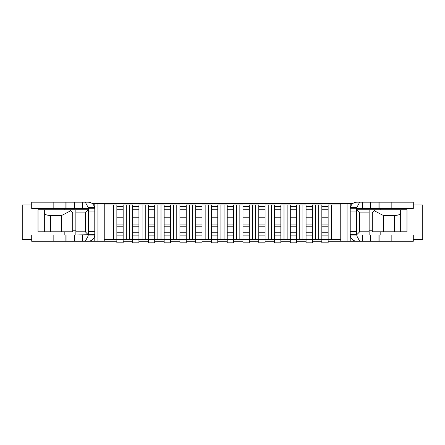 <?xml version="1.0" encoding="UTF-8"?>
<svg xmlns="http://www.w3.org/2000/svg" width="445" height="445" viewBox="0 0 445 445"><rect width="100%" height="100%" fill="white"/><g stroke="black" fill="none" stroke-linecap="round" stroke-linejoin="round"><path stroke-width="0.67" d="M318.681 205L315.527 205L315.527 239.688L318.681 239.688L318.681 205L321.835 205L321.835 206.575L328.143 206.575L328.143 205L331.297 205L331.297 239.688L340.759 239.688M302.917 205L299.763 205L299.763 239.688L302.917 239.688L302.917 205L306.071 205L306.071 206.575L312.373 206.575L312.373 205L315.527 205M287.147 205L283.993 205L283.993 239.688L287.147 239.688L287.147 205L290.301 205L290.301 206.575L296.609 206.575L296.609 205L299.763 205M271.378 205L268.224 205L268.224 239.688L271.378 239.688L271.378 205L274.532 205L274.532 206.575L280.839 206.575L280.839 205L283.993 205M255.614 205L252.46 205L252.46 239.688L255.614 239.688L255.614 205L258.767 205L258.767 206.575L265.075 206.575L265.075 205L268.224 205M239.844 205L236.69 205L236.69 239.688L239.844 239.688L239.844 205L242.998 205L242.998 206.575L249.306 206.575L249.306 205L252.46 205M224.074 205L220.926 205L220.926 239.688L224.074 239.688L224.074 205L227.228 205L227.228 206.575L233.536 206.575L233.536 205L236.69 205M208.31 205L205.156 205L205.156 239.688L208.31 239.688L208.31 205L211.464 205L211.464 206.575L217.772 206.575L217.772 205L220.926 205M192.54 205L189.386 205L189.386 239.688L192.54 239.688L192.54 205L195.694 205L195.694 206.575L202.002 206.575L202.002 205L205.156 205M176.776 205L173.622 205L173.622 239.688L176.776 239.688L176.776 205L179.925 205L179.925 206.575L186.233 206.575L186.233 205L189.386 205M161.007 205L157.853 205L157.853 239.688L161.007 239.688L161.007 205L164.161 205L164.161 206.575L170.468 206.575L170.468 205L173.622 205M145.237 205L142.083 205L142.083 239.688L145.237 239.688L145.237 205L148.391 205L148.391 206.575L154.699 206.575L154.699 205L157.853 205M129.473 205L126.319 205L126.319 239.688L129.473 239.688L129.473 205L132.627 205L132.627 206.575L138.929 206.575L138.929 205L142.083 205M104.241 239.688L113.703 239.688L113.703 205L104.241 205M347.067 203.421L350.221 203.421L350.221 241.262L347.067 241.262L347.067 203.421L97.933 203.421L97.933 241.262L94.779 241.262L94.779 203.421L97.933 203.421M350.221 203.421L352.952 203.421M92.048 203.421L94.779 203.421M347.067 241.262L328.143 241.262M321.835 241.262L312.373 241.262M306.071 241.262L296.609 241.262M290.301 241.262L280.839 241.262M274.532 241.262L265.075 241.262M258.767 241.262L249.306 241.262M242.998 241.262L233.536 241.262M227.228 241.262L217.772 241.262M211.464 241.262L202.002 241.262M195.694 241.262L186.233 241.262M179.925 241.262L170.468 241.262M164.161 241.262L154.699 241.262M148.391 241.262L138.929 241.262M132.627 241.262L123.165 241.262M116.857 241.262L97.933 241.262M88.16 234.954L88.16 235.967L85.284 241.262L94.779 241.262M350.221 241.262L356.84 241.262C353.43 241.023 351.272 239.26 350.354 235.967L356.84 235.967L356.84 234.954M104.241 203.421L104.241 241.262M340.759 203.421L340.759 241.262M64.825 208.466L64.825 209.729M69.553 209.729L72.707 212.882L72.707 231.801L61.666 231.801L61.666 215.469L50.63 215.469L50.63 231.801L44.328 231.801L44.328 209.729L44.328 231.801L38.02 231.801L38.02 209.729L88.477 209.729L85.323 212.882L75.861 212.882L75.861 231.801L85.323 231.801L85.323 212.882M75.861 212.882L75.861 209.729M88.16 235.967L94.646 235.967A6.625 6.625 0 0 0 94.779 234.643L75.861 234.954L75.861 231.801M64.825 231.801L64.825 234.954M369.139 209.729L369.139 212.882L359.677 212.882L356.523 209.729L400.672 209.729L400.672 231.801L406.98 231.801L406.98 209.729L400.672 209.729M380.175 208.466L380.175 209.729M369.139 212.882L369.139 234.954L356.523 234.954L359.677 231.801L369.139 231.801M359.677 212.882L359.677 231.801M380.175 231.801L380.175 234.954M372.293 230.226L369.139 230.226M75.861 230.226L72.707 230.226M85.323 231.801L88.477 234.954M340.759 205L331.297 205M113.703 205L116.857 205L116.857 206.575L123.165 206.575L123.165 205L126.319 205M126.319 239.688L123.165 239.688L123.165 235.9L116.857 235.9L116.857 239.688L123.165 239.688L123.165 242.842L116.857 242.842L116.857 239.688L113.703 239.688M142.083 239.688L138.929 239.688L138.929 235.9L132.627 235.9L132.627 239.688L138.929 239.688L138.929 242.842L132.627 242.842L132.627 239.688L129.473 239.688M157.853 239.688L154.699 239.688L154.699 235.9L148.391 235.9L148.391 239.688L154.699 239.688L154.699 242.842L148.391 242.842L148.391 239.688L145.237 239.688M173.622 239.688L170.468 239.688L170.468 235.9L164.161 235.9L164.161 239.688L170.468 239.688L170.468 242.842L164.161 242.842L164.161 239.688L161.007 239.688M189.386 239.688L186.233 239.688L186.233 235.9L179.925 235.9L179.925 239.688L186.233 239.688L186.233 242.842L179.925 242.842L179.925 239.688L176.776 239.688M205.156 239.688L202.002 239.688L202.002 235.9L195.694 235.9L195.694 239.688L202.002 239.688L202.002 242.842L195.694 242.842L195.694 239.688L192.54 239.688M220.926 239.688L217.772 239.688L217.772 235.9L211.464 235.9L211.464 239.688L217.772 239.688L217.772 242.842L211.464 242.842L211.464 239.688L208.31 239.688M236.69 239.688L233.536 239.688L233.536 235.9L227.228 235.9L227.228 239.688L233.536 239.688L233.536 242.842L227.228 242.842L227.228 239.688L224.074 239.688M252.46 239.688L249.306 239.688L249.306 235.9L242.998 235.9L242.998 239.688L249.306 239.688L249.306 242.842L242.998 242.842L242.998 239.688L239.844 239.688M268.224 239.688L265.075 239.688L265.075 235.9L258.767 235.9L258.767 239.688L265.075 239.688L265.075 242.842L258.767 242.842L258.767 239.688L255.614 239.688M283.993 239.688L280.839 239.688L280.839 235.9L274.532 235.9L274.532 239.688L280.839 239.688L280.839 242.842L274.532 242.842L274.532 239.688L271.378 239.688M299.763 239.688L296.609 239.688L296.609 235.9L290.301 235.9L290.301 239.688L296.609 239.688L296.609 242.842L290.301 242.842L290.301 239.688L287.147 239.688M315.527 239.688L312.373 239.688L312.373 235.9L306.071 235.9L306.071 239.688L312.373 239.688L312.373 242.842L306.071 242.842L306.071 239.688L302.917 239.688M331.297 239.688L328.143 239.688L328.143 235.9L321.835 235.9L321.835 239.688L328.143 239.688L328.143 242.842L321.835 242.842L321.835 239.688L318.681 239.688M31.712 205L22.25 205L22.25 239.688L31.712 239.688M413.288 239.688L422.75 239.688L422.75 205L413.288 205M383.334 231.801L394.37 231.801L394.37 215.469L383.334 215.469L383.334 231.801L372.293 231.801L372.293 212.882L375.447 209.729M394.37 231.801L400.672 231.801M383.334 215.469L374.367 210.808M394.37 215.469C398.192 215.33 400.294 214.562 400.672 213.172M50.63 231.801L61.666 231.801M70.633 210.808L61.666 215.469M44.328 213.172C44.706 214.562 46.808 215.33 50.63 215.469M350.354 207.459L356.84 207.459L356.84 208.466L413.288 208.466L413.288 202.158L356.84 202.158C353.43 202.397 351.272 204.166 350.354 207.459A6.625 6.625 0 0 0 350.221 208.783L356.523 208.783L356.523 234.643L350.221 234.643A6.625 6.625 0 0 0 350.354 235.967M356.84 208.466A0.317 0.317 0 0 0 356.523 208.783M369.139 234.954L413.288 234.954L413.288 241.262L356.84 241.262M356.523 231.489L350.221 231.489L350.221 234.643M359.716 241.262L356.84 235.967M356.84 207.459L359.716 202.158M75.861 234.954L31.712 234.954L31.712 241.262L88.16 241.262C91.57 241.023 93.728 239.26 94.646 235.967M88.16 208.466L31.712 208.466L31.712 202.158L88.16 202.158C91.57 202.397 93.728 204.166 94.646 207.459L88.16 207.459L88.16 208.466A0.317 0.317 0 0 1 88.477 208.783L94.779 208.783A6.625 6.625 0 0 0 94.646 207.459M88.477 234.643L88.477 208.783M88.477 211.937L94.779 211.937L94.779 208.783M85.284 202.158L88.16 207.459M123.165 215.041L116.857 215.041L116.857 209.729L123.165 209.729L123.165 235.9M116.857 215.041L116.857 217.772L123.165 217.772M116.857 217.772L116.857 224.074L123.165 224.074M116.857 224.074L116.857 235.9M116.857 209.729L116.857 206.575M123.165 209.729L123.165 206.575M202.002 215.041L195.694 215.041L195.694 209.729L202.002 209.729L202.002 235.9M195.694 215.041L195.694 217.772L202.002 217.772M195.694 217.772L195.694 224.074L202.002 224.074M195.694 224.074L195.694 235.9M195.694 209.729L195.694 206.575M202.002 209.729L202.002 206.575M217.772 215.041L211.464 215.041L211.464 209.729L217.772 209.729L217.772 235.9M211.464 215.041L211.464 217.772L217.772 217.772M211.464 217.772L211.464 224.074L217.772 224.074M211.464 224.074L211.464 235.9M211.464 209.729L211.464 206.575M217.772 209.729L217.772 206.575M170.468 215.041L164.161 215.041L164.161 209.729L170.468 209.729L170.468 235.9M164.161 215.041L164.161 217.772L170.468 217.772M164.161 217.772L164.161 224.074L170.468 224.074M164.161 224.074L164.161 235.9M164.161 209.729L164.161 206.575M170.468 209.729L170.468 206.575M154.699 215.041L148.391 215.041L148.391 209.729L154.699 209.729L154.699 235.9M148.391 215.041L148.391 217.772L154.699 217.772M148.391 217.772L148.391 224.074L154.699 224.074M148.391 224.074L148.391 235.9M148.391 209.729L148.391 206.575M154.699 209.729L154.699 206.575M138.929 215.041L132.627 215.041L132.627 209.729L138.929 209.729L138.929 235.9M132.627 215.041L132.627 217.772L138.929 217.772M132.627 217.772L132.627 224.074L138.929 224.074M132.627 224.074L132.627 235.9M132.627 209.729L132.627 206.575M138.929 209.729L138.929 206.575M233.536 215.041L227.228 215.041L227.228 209.729L233.536 209.729L233.536 235.9M227.228 215.041L227.228 217.772L233.536 217.772M227.228 217.772L227.228 224.074L233.536 224.074M227.228 224.074L227.228 235.9M227.228 209.729L227.228 206.575M233.536 209.729L233.536 206.575M249.306 215.041L242.998 215.041L242.998 209.729L249.306 209.729L249.306 235.9M242.998 215.041L242.998 217.772L249.306 217.772M242.998 217.772L242.998 224.074L249.306 224.074M242.998 224.074L242.998 235.9M242.998 209.729L242.998 206.575M249.306 209.729L249.306 206.575M186.233 215.041L179.925 215.041L179.925 209.729L186.233 209.729L186.233 235.9M179.925 215.041L179.925 217.772L186.233 217.772M179.925 217.772L179.925 224.074L186.233 224.074M179.925 224.074L179.925 235.9M179.925 209.729L179.925 206.575M186.233 209.729L186.233 206.575M265.075 215.041L258.767 215.041L258.767 209.729L265.075 209.729L265.075 235.9M258.767 215.041L258.767 217.772L265.075 217.772M258.767 217.772L258.767 224.074L265.075 224.074M258.767 224.074L258.767 235.9M258.767 209.729L258.767 206.575M265.075 209.729L265.075 206.575M280.839 215.041L274.532 215.041L274.532 209.729L280.839 209.729L280.839 235.9M274.532 215.041L274.532 217.772L280.839 217.772M274.532 217.772L274.532 224.074L280.839 224.074M274.532 224.074L274.532 235.9M274.532 209.729L274.532 206.575M280.839 209.729L280.839 206.575M312.373 215.041L306.071 215.041L306.071 209.729L312.373 209.729L312.373 235.9M306.071 215.041L306.071 217.772L312.373 217.772M306.071 217.772L306.071 224.074L312.373 224.074M306.071 224.074L306.071 235.9M306.071 209.729L306.071 206.575M312.373 209.729L312.373 206.575M328.143 215.041L321.835 215.041L321.835 209.729L328.143 209.729L328.143 235.9M321.835 215.041L321.835 217.772L328.143 217.772M321.835 217.772L321.835 224.074L328.143 224.074M321.835 224.074L321.835 235.9M321.835 209.729L321.835 206.575M328.143 209.729L328.143 206.575M296.609 215.041L290.301 215.041L290.301 209.729L296.609 209.729L296.609 235.9M290.301 215.041L290.301 217.772L296.609 217.772M290.301 217.772L290.301 224.074L296.609 224.074M290.301 224.074L290.301 235.9M290.301 209.729L290.301 206.575M296.609 209.729L296.609 206.575M356.523 211.937L350.221 211.937M391.845 234.954L391.845 241.262M389.992 234.954L389.992 241.262M379.902 234.954L379.902 241.262M378.055 234.954L378.055 241.262M370.485 234.954L370.485 241.262M362.519 234.954L362.519 241.262M391.845 208.466L391.845 202.158M362.519 208.466L362.519 202.158M370.485 208.466L370.485 202.158M378.055 208.466L378.055 202.158M379.902 208.466L379.902 202.158M389.992 208.466L389.992 202.158M88.477 231.489L94.779 231.489M53.155 208.466L53.155 202.158M55.008 208.466L55.008 202.158M65.098 208.466L65.098 202.158M66.945 208.466L66.945 202.158M74.515 208.466L74.515 202.158M82.481 208.466L82.481 202.158M53.155 234.954L53.155 241.262M82.481 234.954L82.481 241.262M74.515 234.954L74.515 241.262M66.945 234.954L66.945 241.262M65.098 234.954L65.098 241.262M55.008 234.954L55.008 241.262M116.857 232.752L123.165 232.752M116.857 226.805L123.165 226.805M195.694 232.752L202.002 232.752M195.694 226.805L202.002 226.805M211.464 232.752L217.772 232.752M211.464 226.805L217.772 226.805M164.161 232.752L170.468 232.752M164.161 226.805L170.468 226.805M148.391 232.752L154.699 232.752M148.391 226.805L154.699 226.805M132.627 232.752L138.929 232.752M132.627 226.805L138.929 226.805M227.228 232.752L233.536 232.752M227.228 226.805L233.536 226.805M242.998 232.752L249.306 232.752M242.998 226.805L249.306 226.805M179.925 232.752L186.233 232.752M179.925 226.805L186.233 226.805M258.767 232.752L265.075 232.752M258.767 226.805L265.075 226.805M274.532 232.752L280.839 232.752M274.532 226.805L280.839 226.805M306.071 232.752L312.373 232.752M306.071 226.805L312.373 226.805M321.835 232.752L328.143 232.752M321.835 226.805L328.143 226.805M290.301 232.752L296.609 232.752M290.301 226.805L296.609 226.805"/></g></svg>
